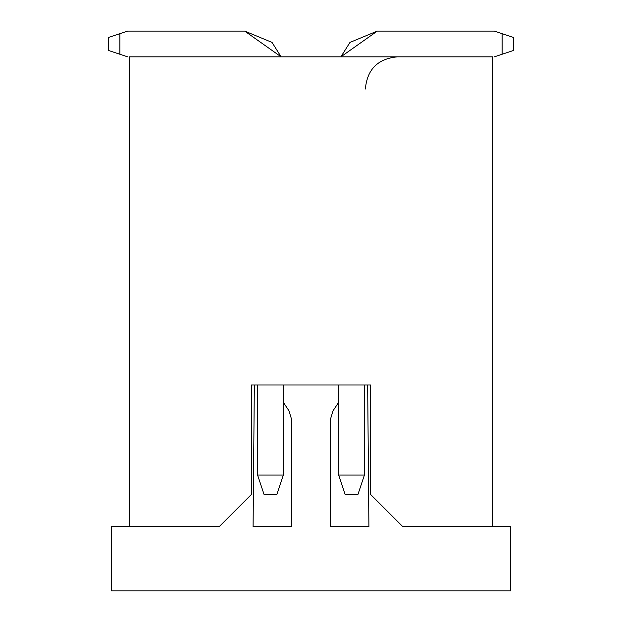<?xml version="1.0" encoding="UTF-8"?>
<svg xmlns="http://www.w3.org/2000/svg" width="622" height="622" viewBox="0 0 622 622"><rect width="100%" height="100%" fill="white"/><g stroke="black" fill="none" stroke-linecap="round" stroke-linejoin="round"><path stroke-width="0.93" d="M370.518 384.995L251.482 384.995L251.482 494.381L251.482 384.995L370.518 384.995L370.518 494.381L370.518 384.995M492.772 56.835L129.228 56.835L129.228 526.554L219.309 526.554L251.482 494.381L219.309 526.554L129.228 526.554L129.228 56.835L492.772 56.835L492.772 526.554L492.772 56.835M370.518 494.381L402.691 526.554L492.772 526.554L402.691 526.554L370.518 494.381M365.371 89.008C367.143 69.337 377.873 58.616 397.544 56.835M283.329 384.995L283.329 475.076L283.329 384.995M338.671 475.076L338.671 384.995L338.671 475.076L364.406 475.076L364.406 384.995L364.406 475.076L357.969 494.381L364.406 475.076L338.671 475.076L345.101 494.381L338.671 475.076M111.532 526.554L129.228 526.554L111.532 526.554L111.532 590.9L510.468 590.9L510.468 526.554L492.772 526.554L510.468 526.554L510.468 590.9L111.532 590.9L111.532 526.554M367.664 384.995L368.908 526.554L330.305 526.554L330.305 419.741L333.058 410.738L338.671 402.341L333.058 410.738L330.305 419.741L330.305 526.554L368.908 526.554L367.664 384.995M283.329 402.341L288.942 410.738L291.695 419.741L291.695 526.554L253.092 526.554L254.336 384.995L253.092 526.554L291.695 526.554L291.695 419.741L288.942 410.738L283.329 402.341M257.594 475.076L257.594 384.995L257.594 475.076L283.329 475.076L276.899 494.381L283.329 475.076L257.594 475.076L264.031 494.381L257.594 475.076M281.121 56.835L244.726 31.1L127.619 31.1L119.898 33.674L119.898 54.262L127.619 56.835L119.898 54.262L119.898 33.674L127.619 31.1L244.726 31.1L272.024 42.405L281.121 56.835M264.031 494.381L276.899 494.381L264.031 494.381M494.381 56.835L502.102 54.262L502.102 33.674L494.381 31.1L377.274 31.1L340.879 56.835L349.976 42.405L377.274 31.1L494.381 31.1L513.686 37.538L502.102 33.674L502.102 54.262L494.381 56.835M345.101 494.381L357.969 494.381L345.101 494.381M108.314 37.538L119.898 33.674L108.314 37.538L108.314 50.405L119.898 54.262L108.314 50.405L108.314 37.538M513.686 50.405L502.102 54.262L513.686 50.405L513.686 37.538L513.686 50.405"/></g></svg>
